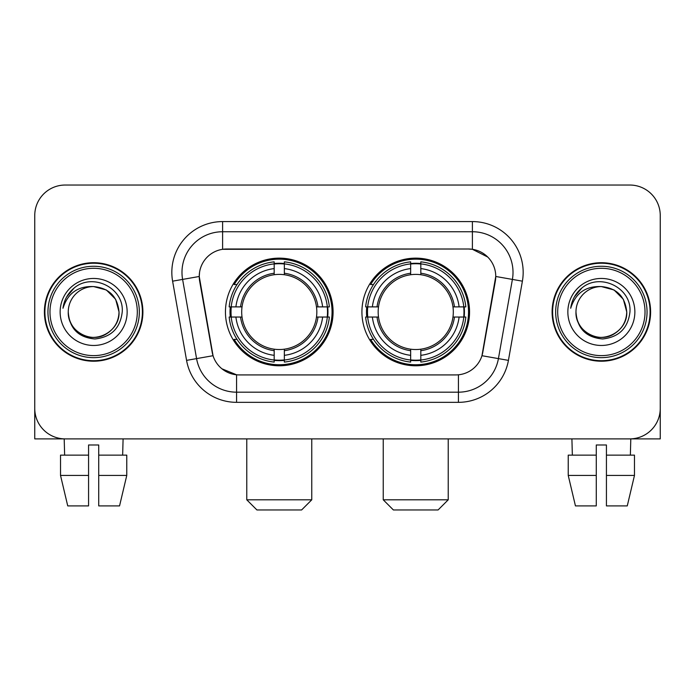 <?xml version="1.0" encoding="UTF-8"?>
<svg xmlns="http://www.w3.org/2000/svg" width="695" height="695" viewBox="0 0 695 695"><rect width="100%" height="100%" fill="white"/><g stroke="black" fill="none" stroke-linecap="round" stroke-linejoin="round"><path stroke-width="1.04" d="M361.921 311.959A53.819 53.819 0 0 0 415.74 365.779A53.819 53.819 0 0 0 469.551 311.959A53.819 53.819 0 0 0 415.74 258.14A53.819 53.819 0 0 0 361.921 311.959M225.449 311.959A53.819 53.819 0 0 0 279.26 365.779A53.819 53.819 0 0 0 333.079 311.959A53.819 53.819 0 0 0 279.26 258.14A53.819 53.819 0 0 0 225.449 311.959M199.248 276.419A27.418 27.418 0 0 0 199.665 281.18L212.201 352.261A27.418 27.418 0 0 0 239.202 374.918L455.798 374.918A27.418 27.418 0 0 0 482.799 352.261L495.335 281.18A27.418 27.418 0 0 0 468.334 249.001L226.666 249.001A27.418 27.418 0 0 0 199.248 276.419L199.552 272.362M230.28 317.042A49.249 49.249 0 0 1 230.28 306.886M366.752 317.042A49.249 49.249 0 0 1 366.752 306.886M44.393 311.959A49.249 49.249 0 0 0 93.643 361.209A49.249 49.249 0 0 0 142.892 311.959A49.249 49.249 0 0 0 93.643 262.71A49.249 49.249 0 0 0 44.393 311.959M552.108 311.959A49.249 49.249 0 0 0 601.357 361.209A49.249 49.249 0 0 0 650.607 311.959A49.249 49.249 0 0 0 601.357 262.71A49.249 49.249 0 0 0 552.108 311.959M222.6 221.583L472.4 221.583A50.77 50.77 0 0 1 522.397 281.171L508.427 360.375A50.77 50.77 0 0 1 458.431 402.336L236.569 402.336A50.77 50.77 0 0 1 186.573 360.375L172.603 281.171A50.77 50.77 0 0 1 222.6 221.583L222.6 231.739L472.4 231.739A40.614 40.614 0 0 1 512.397 279.416L498.428 358.611A40.614 40.614 0 0 1 458.431 392.18L236.569 392.18A40.614 40.614 0 0 1 196.572 358.611L182.603 279.416A40.614 40.614 0 0 1 222.6 231.739L222.6 249.305L468.334 249.001L472.4 249.305L487.716 257.028M455.798 374.918L239.202 374.918M236.569 402.336L236.569 374.787L221.931 368.802M512.397 279.416L495.752 276.48L481.956 355.71L498.428 358.611L512.397 279.416L522.397 281.171M186.573 360.375L213.044 355.71L199.248 276.48L182.603 279.416A40.614 40.614 0 0 1 181.986 272.362M482.799 352.261L482.634 353.121M212.366 353.121L212.201 352.261M660.25 215.493A30.458 30.458 0 0 0 629.792 185.035L65.208 185.035A30.458 30.458 0 0 0 34.75 215.493L34.75 408.425A30.458 30.458 0 0 0 65.208 438.884L629.792 438.884A30.458 30.458 0 0 0 660.25 408.425L660.25 215.493L660.25 438.884L542.465 438.884M34.75 215.493L34.75 438.884L152.535 438.884M629.792 185.035L65.208 185.035M65.208 438.884L629.792 438.884M60.526 455.138L60.526 475.441L67.736 505.908L60.526 475.441L60.526 455.138L88.569 455.138L88.569 444.982L98.725 444.982L98.725 455.138L126.768 455.138L126.768 475.441L119.549 505.908L126.768 475.441L98.725 475.441L98.725 455.138M123.093 438.884L122.65 455.138M88.569 455.138L88.569 505.908L67.736 505.908M60.526 475.441L88.569 475.441M119.549 505.908L98.725 505.908L98.725 475.441M64.201 438.884L64.635 455.138M137.306 311.959A43.663 43.663 0 0 0 93.643 268.296A43.663 43.663 0 0 0 49.979 311.959A43.663 43.663 0 0 0 93.643 355.623A43.663 43.663 0 0 0 137.306 311.959M139.339 311.959A45.696 45.696 0 0 0 93.643 266.263A45.696 45.696 0 0 0 47.946 311.959A45.696 45.696 0 0 0 93.643 357.656A45.696 45.696 0 0 0 139.339 311.959M142.388 311.959A48.737 48.737 0 0 0 93.643 263.223A48.737 48.737 0 0 0 44.906 311.959A48.737 48.737 0 0 0 93.643 360.696A48.737 48.737 0 0 0 142.388 311.959M119.027 311.959C117.525 296.539 109.063 288.078 93.643 286.575L106.335 289.971L115.631 299.267L119.027 311.959L115.631 299.267L106.335 289.971L93.643 286.575L106.335 289.971L115.631 299.267L119.027 311.959L115.631 299.267L106.335 289.971L93.643 286.575L106.335 289.971L115.631 299.267L119.027 311.959C119.896 330.733 96.77 344.077 80.95 333.947C72.836 328.865 68.605 321.533 68.258 311.959C69.474 328.518 78.361 337.518 94.928 338.969C111.191 337.214 120.296 328.214 122.233 311.959C124.118 287.782 92.435 272.414 74.183 287.982C67.815 293.307 64.079 300.066 62.984 308.267C67.771 293.151 77.996 285.914 93.643 286.575L106.335 289.971L115.631 299.267L119.027 311.959C119.896 330.733 96.77 344.077 80.95 333.947C72.836 328.865 68.605 321.533 68.258 311.959C67.398 330.733 90.515 344.077 106.335 333.947C114.458 328.865 118.689 321.533 119.027 311.959C118.689 321.533 114.458 328.865 106.335 333.947C90.515 344.077 67.398 330.733 68.258 311.959C68.605 321.533 72.836 328.865 80.95 333.947C96.77 344.077 119.896 330.733 119.027 311.959C119.896 330.733 96.77 344.077 80.95 333.947C72.836 328.865 68.605 321.533 68.258 311.959C68.605 321.533 72.836 328.865 80.95 333.947C96.77 344.077 119.896 330.733 119.027 311.959C118.689 321.533 114.458 328.865 106.335 333.947C90.515 344.077 67.398 330.733 68.258 311.959C67.398 330.733 90.515 344.077 106.335 333.947C114.458 328.865 118.689 321.533 119.027 311.959C118.689 321.533 114.458 328.865 106.335 333.947C90.515 344.077 67.398 330.733 68.258 311.959C68.605 321.533 72.836 328.865 80.95 333.947C96.77 344.077 119.896 330.733 119.027 311.959C118.689 321.533 114.458 328.865 106.335 333.947C90.515 344.077 67.398 330.733 68.258 311.959C68.605 321.533 72.836 328.865 80.95 333.947C96.77 344.077 119.896 330.733 119.027 311.959C119.896 330.733 96.77 344.077 80.95 333.947C72.836 328.865 68.605 321.533 68.258 311.959A25.385 25.385 0 0 1 93.643 286.575L106.335 289.971L115.631 299.267L119.027 311.959C120.044 331.663 94.711 344.755 79.247 332.87M60.135 311.959A33.508 33.508 0 0 0 93.643 345.467A33.508 33.508 0 0 0 127.15 311.959A33.508 33.508 0 0 0 93.643 278.452A33.508 33.508 0 0 0 60.135 311.959M74.174 287.991L66.685 296.895M66.225 297.755L66.894 296.53L66.225 297.755M301.604 509.965L256.924 509.965L246.768 499.809L311.76 499.809L301.604 509.965M284.342 360.027L284.342 362.069A50.361 50.361 0 0 0 329.369 317.042L327.328 317.042A48.337 48.337 0 0 1 284.342 360.027L284.342 355.327A43.663 43.663 0 0 0 322.628 317.042L316.486 317.042A37.573 37.573 0 0 0 284.342 274.733L284.342 263.892A48.337 48.337 0 0 1 327.328 306.886L329.369 306.886A50.361 50.361 0 0 0 284.342 261.85L284.342 263.892M231.2 317.042L229.159 317.042A50.361 50.361 0 0 0 274.186 362.069L274.186 360.027A48.337 48.337 0 0 1 231.2 317.042L235.9 317.042A43.663 43.663 0 0 0 274.186 355.327L274.186 349.185A37.573 37.573 0 0 0 316.486 317.042L317.989 317.042A39.059 39.059 0 0 1 284.342 350.688L284.342 355.327M274.186 263.892L274.186 261.85A50.361 50.361 0 0 0 229.159 306.886L231.2 306.886A48.337 48.337 0 0 1 274.186 263.892L274.186 268.591A43.663 43.663 0 0 0 235.9 306.886L242.034 306.886A37.573 37.573 0 0 0 274.186 349.185L274.186 350.688A39.059 39.059 0 0 1 240.54 317.042L235.9 317.042M231.296 317.042A48.233 48.233 0 0 1 231.296 306.886M284.342 263.996A48.233 48.233 0 0 0 274.186 263.996M327.232 306.886A48.233 48.233 0 0 1 327.232 317.042M327.328 306.886L322.628 306.886A43.663 43.663 0 0 0 284.342 268.591M322.628 317.042L327.328 317.042M274.186 355.327L274.186 360.027M316.486 306.886L322.628 306.886M284.342 349.246L284.342 350.688M274.186 349.185A37.573 37.573 0 0 1 242.034 317.042L240.54 317.042M284.342 359.923A48.233 48.233 0 0 1 274.186 359.923M235.9 306.886L231.2 306.886M274.186 274.673L274.186 268.591M284.342 274.733A37.573 37.573 0 0 0 242.034 306.886L240.54 306.886A39.059 39.059 0 0 1 274.186 273.231M284.342 274.673L284.342 273.231A39.059 39.059 0 0 1 317.989 306.886M237.012 284.542L234.137 284.542A52.803 52.803 0 0 1 332.062 311.959A52.803 52.803 0 0 1 234.137 339.377L237.012 339.377M438.076 509.965L393.396 509.965L383.24 499.809L448.232 499.809L438.076 509.965M420.814 360.027L420.814 362.069A50.361 50.361 0 0 0 465.841 317.042L463.8 317.042A48.337 48.337 0 0 1 420.814 360.027L420.814 355.327A43.663 43.663 0 0 0 459.1 317.042L452.966 317.042A37.573 37.573 0 0 0 420.814 274.733L420.814 263.892A48.337 48.337 0 0 1 463.8 306.886L465.841 306.886A50.361 50.361 0 0 0 420.814 261.85L420.814 263.892M367.672 317.042L365.631 317.042A50.361 50.361 0 0 0 410.658 362.069L410.658 360.027A48.337 48.337 0 0 1 367.672 317.042L372.372 317.042A43.663 43.663 0 0 0 410.658 355.327L410.658 349.185A37.573 37.573 0 0 0 452.966 317.042L454.461 317.042A39.059 39.059 0 0 1 420.814 350.688L420.814 355.327M410.658 263.892L410.658 261.85A50.361 50.361 0 0 0 365.631 306.886L367.672 306.886A48.337 48.337 0 0 1 410.658 263.892L410.658 268.591A43.663 43.663 0 0 0 372.372 306.886L378.514 306.886A37.573 37.573 0 0 0 410.658 349.185L410.658 350.688A39.059 39.059 0 0 1 377.011 317.042L372.372 317.042M367.768 317.042A48.233 48.233 0 0 1 367.768 306.886M420.814 263.996A48.233 48.233 0 0 0 410.658 263.996M463.704 306.886A48.233 48.233 0 0 1 463.704 317.042M463.8 306.886L459.1 306.886A43.663 43.663 0 0 0 420.814 268.591M459.1 317.042L463.8 317.042M410.658 355.327L410.658 360.027M452.966 306.886L459.1 306.886M420.814 349.246L420.814 350.688M410.658 349.185A37.573 37.573 0 0 1 378.514 317.042L377.011 317.042M420.814 359.923A48.233 48.233 0 0 1 410.658 359.923M372.372 306.886L367.672 306.886M410.658 274.673L410.658 268.591M420.814 274.733A37.573 37.573 0 0 0 378.514 306.886L377.011 306.886A39.059 39.059 0 0 1 410.658 273.231M420.814 274.673L420.814 273.231A39.059 39.059 0 0 1 454.461 306.886M373.484 284.542L370.609 284.542A52.803 52.803 0 0 1 468.534 311.959A52.803 52.803 0 0 1 370.609 339.377L373.484 339.377M568.232 455.138L568.232 475.441L575.451 505.908L568.232 475.441L568.232 455.138L596.275 455.138L596.275 444.982L606.431 444.982L606.431 455.138L634.474 455.138L634.474 475.441L627.264 505.908L634.474 475.441L606.431 475.441L606.431 455.138M630.799 438.884L630.365 455.138M596.275 455.138L596.275 505.908L575.451 505.908M568.232 475.441L596.275 475.441M627.264 505.908L606.431 505.908L606.431 475.441M571.907 438.884L572.35 455.138M645.021 311.959A43.663 43.663 0 0 0 601.357 268.296A43.663 43.663 0 0 0 557.694 311.959A43.663 43.663 0 0 0 601.357 355.623A43.663 43.663 0 0 0 645.021 311.959M647.054 311.959A45.696 45.696 0 0 0 601.357 266.263A45.696 45.696 0 0 0 555.661 311.959A45.696 45.696 0 0 0 601.357 357.656A45.696 45.696 0 0 0 647.054 311.959M650.094 311.959A48.737 48.737 0 0 0 601.357 263.223A48.737 48.737 0 0 0 552.612 311.959A48.737 48.737 0 0 0 601.357 360.696A48.737 48.737 0 0 0 650.094 311.959M575.973 311.959A25.385 25.385 0 0 1 601.357 286.575C616.769 288.078 625.231 296.539 626.742 311.959L623.337 299.267L614.05 289.971L601.357 286.575L614.05 289.971L623.337 299.267L626.742 311.959L623.337 299.267L614.05 289.971L601.357 286.575L614.05 289.971L623.337 299.267L626.742 311.959L623.337 299.267L614.05 289.971L601.357 286.575L614.05 289.971L623.337 299.267L626.742 311.959L623.337 299.267L614.05 289.971L601.357 286.575L614.05 289.971L623.337 299.267L626.742 311.959C627.602 330.733 604.485 344.077 588.665 333.947C580.542 328.865 576.311 321.533 575.973 311.959C577.189 328.518 586.076 337.518 602.643 338.969C618.906 337.214 628.002 328.214 629.948 311.959C631.833 287.782 600.15 272.414 581.889 287.982C575.521 293.307 571.794 300.066 570.699 308.267C575.486 293.151 585.703 285.914 601.357 286.575L614.05 289.971L623.337 299.267L626.742 311.959C627.602 330.733 604.485 344.077 588.665 333.947C580.542 328.865 576.311 321.533 575.973 311.959C575.104 330.733 598.23 344.077 614.05 333.947C622.164 328.865 626.395 321.533 626.742 311.959C626.395 321.533 622.164 328.865 614.05 333.947C598.23 344.077 575.104 330.733 575.973 311.959C576.311 321.533 580.542 328.865 588.665 333.947C604.485 344.077 627.602 330.733 626.742 311.959C627.602 330.733 604.485 344.077 588.665 333.947C580.542 328.865 576.311 321.533 575.973 311.959C576.311 321.533 580.542 328.865 588.665 333.947C604.485 344.077 627.602 330.733 626.742 311.959C626.395 321.533 622.164 328.865 614.05 333.947C598.23 344.077 575.104 330.733 575.973 311.959C575.104 330.733 598.23 344.077 614.05 333.947C622.164 328.865 626.395 321.533 626.742 311.959C627.602 330.733 604.485 344.077 588.665 333.947C580.542 328.865 576.311 321.533 575.973 311.959C575.104 330.733 598.23 344.077 614.05 333.947C622.164 328.865 626.395 321.533 626.742 311.959C627.602 330.733 604.485 344.077 588.665 333.947C580.542 328.865 576.311 321.533 575.973 311.959C576.311 321.533 580.542 328.865 588.665 333.947C604.485 344.077 627.602 330.733 626.742 311.959C627.759 331.663 602.417 344.755 586.962 332.87M567.85 311.959A33.508 33.508 0 0 0 601.357 345.467A33.508 33.508 0 0 0 634.865 311.959A33.508 33.508 0 0 0 601.357 278.452A33.508 33.508 0 0 0 567.85 311.959M581.88 287.991L574.4 296.895M573.931 297.755L574.609 296.53L573.931 297.755M472.4 221.583L472.4 249.305M458.431 374.787L458.431 402.336M172.603 281.171L182.603 279.416M498.428 358.611L508.427 360.375M284.342 349.185A37.573 37.573 0 0 0 316.486 317.042M274.186 360.384A48.685 48.685 0 0 0 284.342 360.384M327.684 317.042A48.685 48.685 0 0 0 327.684 306.886M284.342 263.535A48.685 48.685 0 0 0 274.186 263.535M420.814 349.185A37.573 37.573 0 0 0 452.966 317.042M410.658 360.384A48.685 48.685 0 0 0 420.814 360.384M464.156 317.042A48.685 48.685 0 0 0 464.156 306.886M420.814 263.535A48.685 48.685 0 0 0 410.658 263.535M311.76 438.884L311.76 499.809M246.768 438.884L246.768 499.809M448.232 438.884L448.232 499.809M383.24 438.884L383.24 499.809"/></g></svg>
